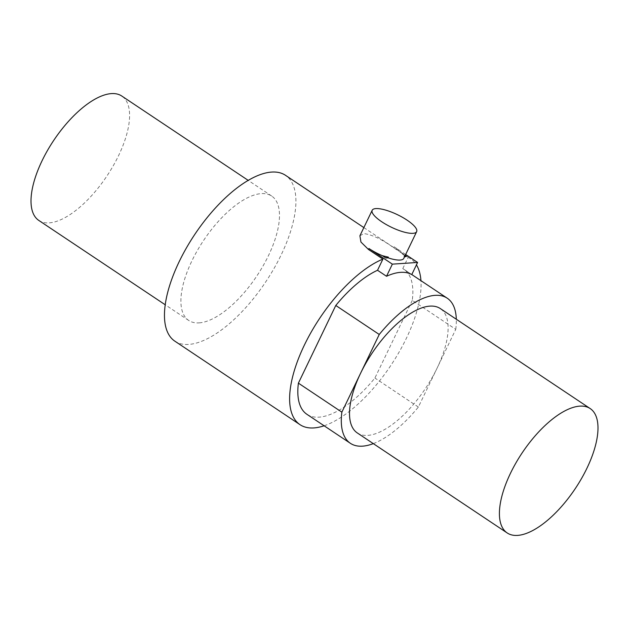 <?xml version="1.0" encoding="UTF-8"?>
<svg xmlns="http://www.w3.org/2000/svg" width="629" height="629" viewBox="0 0 629 629"><rect width="100%" height="100%" fill="white"/><g stroke="black" fill="none" stroke-linecap="round" stroke-linejoin="round"><path stroke-width="0.47" stroke-dasharray="3.15 2.36" d="M405.666 254.493L394.186 246.835A24.673 6.966 -154.3 0 1 402.741 254.36L404.243 256.097L403.92 256.774A24.673 6.966 -154.3 0 1 403.794 258.377M359.906 235.781L363.845 233.579C372.179 234.68 382.141 239.413 393.723 247.795L408.15 257.418A99.689 42.67 123.7 0 1 410.674 258.826A99.689 42.67 123.7 0 1 416.437 264.88M402.741 254.36L404.997 255.869M404.589 256.726L403.92 256.774M404.824 256.239A99.689 42.67 123.7 0 0 404.243 256.097M174.854 341.17A99.689 42.67 123.7 0 0 188.716 344.417A99.689 42.67 123.7 0 0 273.992 268.512A99.689 42.67 123.7 0 0 285.519 175.318M324.116 425.778A99.689 42.67 123.7 0 0 390.837 365.433A99.689 42.67 123.7 0 0 420.943 280.66M373.312 443.626A87.227 37.339 123.7 0 0 418.371 407.042L455.758 329.36L412.286 300.363A87.227 37.339 123.7 0 0 403.755 269.196A87.227 37.339 123.7 0 0 402.772 268.591L411.767 274.59M402.772 268.591L408.15 257.418M199.086 322.874A74.765 32 123.7 0 0 263.04 265.941A74.765 32 123.7 0 0 271.689 196.051A74.765 32 123.7 0 0 261.294 193.614A74.765 32 123.7 0 0 197.341 250.546A74.765 32 123.7 0 0 188.692 320.436A74.765 32 123.7 0 0 199.086 322.874M412.286 300.363L374.908 378.037A87.227 37.339 123.7 0 1 319.052 417.153A87.227 37.339 123.7 0 1 306.928 414.314M455.758 329.36A87.227 37.339 123.7 0 0 456.308 319.233M38.801 220.425A74.765 32 123.7 0 0 49.196 222.863A74.765 32 123.7 0 0 113.149 165.93A74.765 32 123.7 0 0 121.798 96.04M418.371 407.042L374.908 378.037M357.311 432.949A74.765 32 123.7 0 0 367.706 435.386A74.765 32 123.7 0 0 437.069 368.201A74.765 32 123.7 0 0 440.308 308.564M394.186 246.835L393.723 247.795M363.845 227.588L410.674 258.826M411.783 274.551L403.755 269.196M188.692 320.436L165.215 304.774M271.689 196.051L248.211 180.381"/><path stroke-width="0.94" d="M381.795 221.809A24.673 6.966 25.7 0 0 416.65 231.661A24.673 6.966 25.7 0 0 407.042 220.119A24.673 6.966 25.7 0 0 372.187 210.267A24.673 6.966 25.7 0 0 381.795 221.809M416.65 231.661L403.794 258.377A24.673 6.966 -154.3 0 1 388.054 257.835L388.376 257.159L382.44 255.712A24.673 6.966 -154.3 0 1 368.94 248.518L392.354 264.149L417.601 262.458L411.767 274.59A87.227 37.339 -56.3 0 0 386.521 276.273L377.526 270.273L382.904 259.101A99.689 42.67 123.7 0 0 305.773 342.247A99.689 42.67 123.7 0 0 300.017 424.677A99.689 42.67 123.7 0 0 313.871 427.924A99.689 42.67 123.7 0 0 324.116 425.778M382.904 259.101L368.476 249.477L360.952 242.063L359.906 235.781L372.187 210.267M405.666 254.493L417.601 262.458M404.997 255.869L406.137 256.624L404.589 256.726M388.054 257.835L385.836 257.984L382.44 255.712M388.376 257.159A99.689 42.67 123.7 0 0 385.836 257.984M406.137 256.624A99.689 42.67 123.7 0 0 404.824 256.239M363.845 227.588L285.519 175.318A99.689 42.67 123.7 0 0 271.657 172.071A99.689 42.67 123.7 0 0 186.388 247.975A99.689 42.67 123.7 0 0 174.854 341.17L300.017 424.677M420.943 280.66A99.689 42.67 123.7 0 0 416.437 264.88M392.354 264.149L386.521 276.273M377.526 270.273A87.227 37.339 123.7 0 0 335.784 305.474L298.398 383.147A87.227 37.339 123.7 0 0 306.928 414.314L350.4 443.319A87.227 37.339 123.7 0 0 362.524 446.158A87.227 37.339 123.7 0 0 373.312 443.626M456.308 319.233A87.227 37.339 123.7 0 0 447.227 298.201A87.227 37.339 123.7 0 0 379.248 334.471L335.784 305.474M248.211 180.381L121.798 96.04A74.765 32 123.7 0 0 111.404 93.603A74.765 32 123.7 0 0 47.45 150.535A74.765 32 123.7 0 0 38.801 220.425L165.215 304.774M298.398 383.147L341.869 412.152L379.248 334.471M341.869 412.152A87.227 37.339 123.7 0 0 350.4 443.319M590.199 408.575L440.308 308.564A74.765 32 123.7 0 0 429.914 306.126A74.765 32 123.7 0 0 360.559 373.312A74.765 32 123.7 0 0 357.311 432.949L507.202 532.96A74.765 32 123.7 0 0 517.596 535.397A74.765 32 123.7 0 0 581.55 478.465A74.765 32 123.7 0 0 590.199 408.575A74.765 32 123.7 0 0 579.804 406.137A74.765 32 123.7 0 0 515.851 463.07A74.765 32 123.7 0 0 507.202 532.96M368.94 248.518L368.476 249.477M447.227 298.201L411.783 274.551"/></g></svg>
